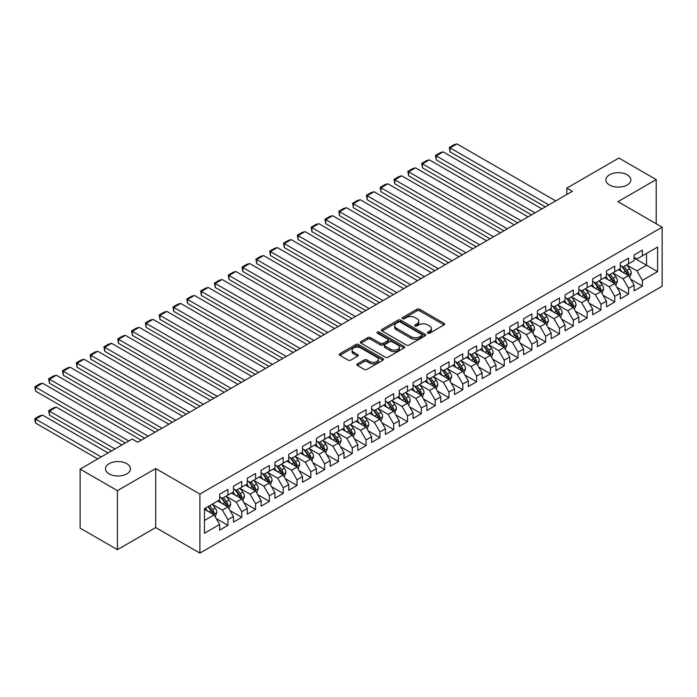 <?xml version="1.0" encoding="UTF-8"?>
<svg xmlns="http://www.w3.org/2000/svg" width="697" height="697" viewBox="0 0 697 697"><rect width="100%" height="100%" fill="white"/><g stroke="black" fill="none" stroke-linecap="round" stroke-linejoin="round"><path stroke-width="1.05" d="M427.749 333.218A1.342 0.775 0 0 0 429.648 333.218L444.05 324.898A1.917 1.106 0 0 0 444.616 324.114A1.917 1.106 0 0 0 444.05 323.33L419.646 309.241A1.917 1.106 0 0 0 416.937 309.241L402.526 317.562A1.342 0.775 0 0 0 402.134 318.111A1.342 0.775 0 0 0 402.526 318.651A1.342 0.775 0 0 0 404.426 318.651L406.29 317.579A6.134 3.546 0 0 1 414.968 317.579L416.998 318.756A6.134 3.546 0 0 1 418.801 321.256A6.134 3.546 0 0 1 416.998 323.765L415.133 324.837A1.342 0.775 0 0 0 414.741 325.386A1.342 0.775 0 0 0 415.133 325.935A1.342 0.775 0 0 0 417.033 325.935L418.897 324.863A6.134 3.546 0 0 1 427.575 324.863L429.613 326.03A6.134 3.546 0 0 1 431.408 328.54A6.134 3.546 0 0 1 429.613 331.04L427.749 332.12A1.342 0.775 0 0 0 427.357 332.669A1.342 0.775 0 0 0 427.749 333.218L427.749 332.12M126.819 463.679A12.502 7.223 0 0 0 113.193 462.12A12.502 7.223 0 0 0 105.474 468.785A12.502 7.223 0 0 0 109.133 473.89A12.502 7.223 0 0 0 122.759 475.459A12.502 7.223 0 0 0 130.478 468.785A12.502 7.223 0 0 0 126.819 463.679M627.195 174.79A12.502 7.223 0 0 0 613.569 173.222A12.502 7.223 0 0 0 605.85 179.896A12.502 7.223 0 0 0 609.518 185.001A12.502 7.223 0 0 0 623.144 186.561A12.502 7.223 0 0 0 630.863 179.896A12.502 7.223 0 0 0 627.195 174.79M357.404 363.886A1.917 1.106 0 0 0 356.838 364.67A1.917 1.106 0 0 0 357.404 365.455L364.252 369.41A1.917 1.106 0 0 0 366.962 369.41L382.967 360.166A1.917 1.106 0 0 0 383.524 359.382A1.917 1.106 0 0 0 382.967 358.606L358.554 344.51A1.917 1.106 0 0 0 355.845 344.51L339.84 353.745A1.917 1.106 0 0 0 339.282 354.529A1.917 1.106 0 0 0 339.84 355.313L348.117 360.088A1.917 1.106 0 0 0 350.826 360.088L357.674 356.132A1.917 1.106 0 0 0 358.232 355.357A1.917 1.106 0 0 0 357.674 354.573L353.571 352.203A5.132 2.962 0 0 1 352.072 350.112A5.132 2.962 0 0 1 355.235 347.367A5.132 2.962 0 0 1 360.828 348.012L376.894 357.291A5.132 2.962 0 0 1 378.401 359.382A5.132 2.962 0 0 1 375.23 362.118A5.132 2.962 0 0 1 369.645 361.482L366.962 359.931A1.917 1.106 0 0 0 364.252 359.931L357.404 363.886L357.404 365.455M117.418 490.644L117.418 549.663L155.692 527.568L155.692 468.55L117.418 490.644L80.12 469.107L132.203 439.032L137.727 442.229L572.35 191.3L566.827 188.112L566.827 194.489M155.692 468.55L199.9 494.068L662.15 227.196L662.15 286.214L199.9 553.096L199.9 494.068M656.208 223.763L656.208 179.573L617.943 201.668L662.15 227.196M656.208 179.573L618.91 158.036L566.827 188.112M406.421 345.059A1.917 1.106 0 0 0 409.139 345.059L425.135 335.823A1.917 1.106 0 0 0 425.701 335.039A1.917 1.106 0 0 0 425.135 334.255L400.731 320.158A1.917 1.106 0 0 0 398.013 320.158L382.017 329.402A1.917 1.106 0 0 0 381.451 330.186A1.917 1.106 0 0 0 382.017 330.962L406.421 345.059M377.87 333.506A1.342 0.775 0 0 1 379.238 333.697L379.238 332.103L404.051 346.426A1.917 1.106 0 0 1 404.608 347.211A1.917 1.106 0 0 1 404.051 347.995L388.046 357.23A1.917 1.106 0 0 1 385.336 357.23L360.933 343.142L360.933 341.574A1.917 1.106 0 0 0 360.366 342.358A1.917 1.106 0 0 0 360.933 343.142M360.933 341.574L367.781 337.618A1.917 1.106 0 0 1 370.49 337.618L380.388 343.333A1.917 1.106 0 0 0 383.097 343.333L387.645 340.711A1.917 1.106 0 0 0 388.203 339.927A1.917 1.106 0 0 0 387.645 339.143L377.338 333.201A1.342 0.775 0 0 1 376.946 332.652A1.342 0.775 0 0 1 377.774 331.929A1.342 0.775 0 0 1 379.238 332.103M634.104 258.056L646.537 265.235L646.537 253.429L657.593 247.052L642.399 255.825L642.399 250.162L634.104 254.945L634.104 260.608L628.581 263.806L628.581 258.143L620.286 262.926L620.286 268.589L614.763 271.778L614.763 266.115L606.477 270.898L606.477 276.561L600.953 279.758L600.953 274.095L592.659 278.878L592.659 284.542L587.135 287.73L587.135 282.067L578.841 286.85L578.841 292.513L573.317 295.702L573.317 290.039L565.032 294.831L565.032 300.494L559.508 303.683L559.508 298.02L551.214 302.803L551.214 308.466L545.69 311.655L545.69 305.992L537.404 310.784L537.404 316.447L531.872 319.635L531.872 313.972L523.586 318.756L523.586 324.419L518.063 327.607L518.063 321.944L509.768 326.736L509.768 332.399L504.245 335.588L504.245 329.925L495.959 334.708L495.959 340.371L490.427 343.56L490.427 337.897L482.141 342.689L482.141 348.352L476.617 351.541L476.617 345.878L468.323 350.661L468.323 356.324L462.799 359.513L462.799 353.849L454.514 358.641L454.514 364.304L448.981 367.493L448.981 361.83L440.696 366.613L440.696 372.276L435.172 375.465L435.172 369.802L426.878 374.585L426.878 380.248L421.354 383.446L421.354 377.783L413.068 382.566L413.068 388.229L407.536 391.418L407.536 385.755L399.25 390.538L399.25 396.201L393.727 399.398L393.727 393.735L385.432 398.518L385.432 404.182L379.909 407.37L379.909 401.707L371.623 406.49L371.623 412.154L366.091 415.351L366.091 409.688L357.805 414.471L357.805 420.134L352.281 423.323L352.281 417.66L343.987 422.443L343.987 428.106L338.463 431.295L338.463 425.632L330.178 430.424L330.178 436.087L324.645 439.276L324.645 433.612L316.36 438.396L316.36 444.059L310.836 447.247L310.836 441.584L302.542 446.376L302.542 452.039L297.018 455.228L297.018 449.565L288.732 454.348L288.732 460.011L283.2 463.2L283.2 457.537L274.914 462.329L274.914 467.992L269.39 471.181L269.39 465.518L261.096 470.301L261.096 475.964L255.572 479.153L255.572 473.49L247.287 478.281L247.287 483.945L241.754 487.133L241.754 481.47L233.469 486.253L233.469 491.916L227.945 495.105L227.945 489.442L219.651 494.234L219.651 499.897L204.456 508.671L204.456 533.231L219.651 524.458L214.127 514.891L204.456 509.307M657.593 247.052L657.593 271.621L642.399 280.394L636.866 270.819L626.856 265.034M630.724 279.314L642.399 286.058L642.399 280.394M642.399 286.058L634.104 290.841L634.104 285.178L628.581 288.366L623.057 278.8L613.038 273.015M616.906 287.295L628.581 294.029L628.581 288.366M628.581 294.029L620.286 298.821L620.286 293.158L614.763 296.347L609.239 286.772L599.22 280.987M603.088 295.267L614.763 302.01L614.763 296.347M614.763 302.01L606.477 306.793L606.477 301.13L600.953 304.319L595.421 294.753L585.41 288.967M589.279 303.247L600.953 309.982L600.953 304.319M600.953 309.982L592.659 314.765L592.659 309.102L587.135 312.3L581.612 302.725L571.592 296.939M575.461 311.219L587.135 317.963L587.135 312.3M587.135 317.963L578.841 322.746L578.841 317.083L573.317 320.272L567.794 310.705L557.774 304.92M561.643 319.2L573.317 325.935L573.317 320.272M573.317 325.935L565.032 330.718L565.032 325.055L559.508 328.252L553.976 318.677L543.965 312.892M547.833 327.172L559.508 333.915L559.508 328.252M559.508 333.915L551.214 338.698L551.214 333.035L545.69 336.224L540.166 326.658L530.147 320.873M534.015 335.152L545.69 341.887L545.69 336.224M545.69 341.887L537.404 346.67L537.404 341.007L531.872 344.205L526.348 334.63L516.329 328.845M520.197 343.124L531.872 349.868L531.872 344.205M531.872 349.868L523.586 354.651L523.586 348.988L518.063 352.177L512.53 342.602L502.52 336.825M506.388 351.096L518.063 357.84L518.063 352.177M518.063 357.84L509.768 362.623L509.768 356.96L504.245 360.157L498.721 350.582L488.702 344.797M492.57 359.077L504.245 365.82L504.245 360.157M504.245 365.82L495.959 370.604L495.959 364.94L490.427 368.129L484.903 358.554L474.884 352.778M478.752 367.049L490.427 373.792L490.427 368.129M490.427 373.792L482.141 378.576L482.141 372.912L476.617 376.101L471.085 366.535L461.074 360.75M464.943 375.03L476.617 381.764L476.617 376.101M476.617 381.764L468.323 386.556L468.323 380.893L462.799 384.082L457.276 374.507L447.256 368.73M451.125 383.002L462.799 389.745L462.799 384.082M462.799 389.745L454.514 394.528L454.514 388.865L448.981 392.054L443.458 382.487L433.438 376.702M437.307 390.982L448.981 397.717L448.981 392.054M448.981 397.717L440.696 402.509L440.696 396.846L435.172 400.034L429.64 390.459L419.629 384.683M423.497 398.954L435.172 405.698L435.172 400.034M435.172 405.698L426.878 410.481L426.878 404.818L421.354 408.006L415.83 398.44L405.811 392.655M409.679 406.935L421.354 413.669L421.354 408.006M421.354 413.669L413.068 418.461L413.068 412.798L407.536 415.987L402.012 406.412L391.993 400.636M395.861 414.907L407.536 421.65L407.536 415.987M407.536 421.65L399.25 426.433L399.25 420.77L393.727 423.959L388.194 414.393L378.183 408.608M382.052 422.887L393.727 429.622L393.727 423.959M393.727 429.622L385.432 434.414L385.432 428.751L379.909 431.94L374.385 422.365L364.365 416.579M368.234 430.859L379.909 437.603L379.909 431.94M379.909 437.603L371.623 442.386L371.623 436.723L366.091 439.912L360.567 430.345L350.547 424.56M354.416 438.84L366.091 445.575L366.091 439.912M366.091 445.575L357.805 450.367L357.805 444.703L352.281 447.892L346.749 438.317L336.738 432.532M340.606 446.812L352.281 453.555L352.281 447.892M352.281 453.555L343.987 458.338L343.987 452.675L338.463 455.864L332.939 446.298L322.92 440.513M326.788 454.792L338.463 461.527L338.463 455.864M338.463 461.527L330.178 466.31L330.178 460.647L324.645 463.845L319.121 454.27L309.102 448.485M312.97 462.764L324.645 469.508L324.645 463.845M324.645 469.508L316.36 474.291L316.36 468.628L310.836 471.817L305.303 462.25L295.293 456.465M299.161 470.745L310.836 477.48L310.836 471.817M310.836 477.48L302.542 482.263L302.542 476.6L297.018 479.797L291.494 470.222L281.475 464.437M285.343 478.717L297.018 485.461L297.018 479.797M297.018 485.461L288.732 490.244L288.732 484.581L283.2 487.769L277.676 478.194L267.657 472.418M271.534 486.689L283.2 493.432L283.2 487.769M283.2 493.432L274.914 498.216L274.914 492.552L269.39 495.75L263.858 486.175L253.847 480.39M257.716 494.67L269.39 501.413L269.39 495.75M269.39 501.413L261.096 506.196L261.096 500.533L255.572 503.722L250.049 494.147L240.029 488.37M243.898 502.642L255.572 509.385L255.572 503.722M255.572 509.385L247.287 514.168L247.287 508.505L241.754 511.694L236.231 502.128L226.22 496.342M230.088 510.622L241.754 517.357L241.754 511.694M241.754 517.357L233.469 522.149L233.469 516.486L227.945 519.674L222.413 510.099L212.402 504.323M216.27 518.594L227.945 525.338L227.945 519.674M227.945 525.338L219.651 530.121L219.651 524.458M219.651 496.7L222.413 498.294L227.945 495.105M204.456 520.467L214.127 514.891M233.469 488.728L236.231 490.322L241.754 487.133M222.413 510.099L227.945 506.911L217.717 501.012M233.469 516.486L227.945 506.911M247.287 480.747L250.049 482.35L255.572 479.153M236.231 502.128L241.754 498.939L231.535 493.032M247.287 508.505L241.754 498.939M261.096 472.775L263.858 474.369L269.39 471.181M250.049 494.147L255.572 490.958L245.353 485.06M261.096 500.533L255.572 490.958M274.914 464.794L277.676 466.398L283.2 463.2M263.858 486.175L269.39 482.986L259.162 477.079M274.914 492.552L269.39 482.986M288.732 456.823L291.494 458.417L297.018 455.228M277.676 478.194L283.2 475.006L272.98 469.107M288.732 484.581L283.2 475.006M302.542 448.851L305.303 450.445L310.836 447.247M291.494 470.222L297.018 467.034L286.798 461.126M302.542 476.6L297.018 467.034M316.36 440.87L319.121 442.464L324.645 439.276M305.303 462.25L310.836 459.053L300.607 453.155M316.36 468.628L310.836 459.053M330.178 432.898L332.939 434.492L338.463 431.295M319.121 454.27L324.645 451.081L314.425 445.174M330.178 460.647L324.645 451.081M343.987 424.917L346.749 426.512L352.281 423.323M332.939 446.298L338.463 443.1L328.243 437.202M343.987 452.675L338.463 443.1M357.805 416.945L360.567 418.54L366.091 415.351M346.749 438.317L352.281 435.128L342.053 429.221M357.805 444.703L352.281 435.128M371.623 408.965L374.385 410.559L379.909 407.37M360.567 430.345L366.091 427.148L355.871 421.249M371.623 436.723L366.091 427.148M385.432 400.993L388.194 402.587L393.727 399.398M374.385 422.365L379.909 419.176L369.689 413.277M385.432 428.751L379.909 419.176M399.25 393.012L402.012 394.607L407.536 391.418M388.194 414.393L393.727 411.204L383.498 405.297M399.25 420.77L393.727 411.204M413.068 385.04L415.83 386.635L421.354 383.446M402.012 406.412L407.536 403.223L397.316 397.325M413.068 412.798L407.536 403.223M426.878 377.06L429.64 378.654L435.172 375.465M415.83 398.44L421.354 395.251L411.134 389.344M426.878 404.818L421.354 395.251M440.696 369.088L443.458 370.682L448.981 367.493M429.64 390.459L435.172 387.271L424.943 381.372M440.696 396.846L435.172 387.271M454.514 361.107L457.276 362.701L462.799 359.513M443.458 382.487L448.981 379.299L438.762 373.392M454.514 388.865L448.981 379.299M468.323 353.135L471.085 354.729L476.617 351.541M457.276 374.507L462.799 371.318L452.58 365.42M468.323 380.893L462.799 371.318M482.141 345.154L484.903 346.749L490.427 343.56M471.085 366.535L476.617 363.346L466.389 357.439M482.141 372.912L476.617 363.346M495.959 337.182L498.721 338.777L504.245 335.588M484.903 358.554L490.427 355.365L480.207 349.467M495.959 364.94L490.427 355.365M509.768 329.202L512.53 330.805L518.063 327.607M498.721 350.582L504.245 347.394L494.025 341.486M509.768 356.96L504.245 347.394M523.586 321.23L526.348 322.824L531.872 319.635M512.53 342.602L518.063 339.413L507.834 333.514M523.586 348.988L518.063 339.413M537.404 313.258L540.166 314.852L545.69 311.655M526.348 334.63L531.872 331.441L521.652 325.534M537.404 341.007L531.872 331.441M551.214 305.277L553.976 306.872L559.508 303.683M540.166 326.658L545.69 323.46L535.462 317.562M551.214 333.035L545.69 323.46M565.032 297.305L567.794 298.9L573.317 295.702M553.976 318.677L559.508 315.488L549.28 309.581M565.032 325.055L559.508 315.488M578.841 289.325L581.612 290.919L587.135 287.73M567.794 310.705L573.317 307.508L563.098 301.609M578.841 317.083L573.317 307.508M592.659 281.353L595.421 282.947L600.953 279.758M581.612 302.725L587.135 299.536L576.907 293.629M592.659 309.102L587.135 299.536M606.477 273.372L609.239 274.966L614.763 271.778M595.421 294.753L600.953 291.555L590.725 285.657M606.477 301.13L600.953 291.555M620.286 265.4L623.057 266.995L628.581 263.806M609.239 286.772L614.763 283.583L604.543 277.685M620.286 293.158L614.763 283.583M634.104 257.42L636.866 259.014L642.399 255.825M623.057 278.8L628.581 275.611L618.352 269.704M634.104 285.178L628.581 275.611M80.12 469.107L80.12 528.126L117.418 549.663M155.692 527.568L199.9 553.096M636.866 270.819L646.537 265.235L657.593 271.621M428.28 333.41L429.613 332.643A6.134 3.546 0 0 0 431.408 330.134L431.408 328.54M418.801 321.256L418.801 322.85A6.134 3.546 0 0 1 416.998 325.36L415.673 326.126M444.033 324.915L419.646 310.836A1.917 1.106 0 0 0 416.937 310.836L403.058 318.843M425.135 334.255L425.135 335.823L400.731 321.753A1.917 1.106 0 0 0 398.013 321.753L382.043 330.979M421.746 335.588A1.342 0.775 0 0 0 422.138 335.039A1.342 0.775 0 0 0 421.746 334.49L400.322 322.119A1.342 0.775 0 0 0 398.423 322.119L396.454 323.251A6.134 3.546 0 0 0 394.659 325.76A6.134 3.546 0 0 0 396.454 328.261L411.099 336.721A6.134 3.546 0 0 0 419.777 336.721L421.746 335.588L421.746 337.182A1.342 0.775 0 0 0 422.138 336.634L422.138 335.039M394.659 325.76L394.659 327.355A6.134 3.546 0 0 0 396.454 329.864L396.454 328.261M421.746 337.182L419.777 338.315A6.134 3.546 0 0 1 411.099 338.315L396.454 329.864M360.95 343.151L367.781 339.212L367.781 337.618M388.203 339.927L388.203 341.521A1.917 1.106 0 0 1 387.645 342.305L383.097 344.928A1.917 1.106 0 0 1 380.388 344.928L370.49 339.212A1.917 1.106 0 0 0 367.781 339.212M379.238 333.697L404.025 348.012M390.66 349.267A5.132 2.962 0 0 0 396.253 349.911A5.132 2.962 0 0 0 399.416 347.176A5.132 2.962 0 0 0 397.917 345.076L392.254 341.809A1.917 1.106 0 0 0 389.545 341.809L384.997 344.431A1.917 1.106 0 0 0 384.439 345.215A1.917 1.106 0 0 0 384.997 346L390.66 349.267L390.66 350.861A5.132 2.962 0 0 0 396.253 351.506A5.132 2.962 0 0 0 399.416 348.77L399.416 347.176M384.439 345.215L384.439 346.81A1.917 1.106 0 0 0 384.997 347.594L384.997 346M390.66 350.861L384.997 347.594M378.401 359.382L378.401 360.976A5.132 2.962 0 0 1 375.23 363.721A5.132 2.962 0 0 1 369.645 363.076L366.962 361.525A1.917 1.106 0 0 0 364.252 361.525L357.43 365.463M352.072 350.112L352.072 351.706A5.132 2.962 0 0 0 353.571 353.797L353.571 352.203M357.648 356.15L353.571 353.797M382.967 358.606L382.967 360.166L358.554 346.104A1.917 1.106 0 0 0 355.845 346.104L339.866 355.331M629.6 277.38L631.316 273.198A5.175 2.988 -120 0 0 629.661 268.789L626.725 264.869M622.046 271.839L619.816 268.859M450.062 183.79L517.714 222.848L422.434 167.838L421.668 163.412L426.503 160.615L429.335 159.857L422.434 163.847L422.434 167.838M627.605 275.045L628.52 273.416A5.175 2.988 -120 0 0 627.039 270.305L624.103 266.385M622.43 266.629L626.054 271.473A2.64 1.525 60 0 1 626.533 272.274L628.52 273.416M621.515 266.106L625.383 271.264A5.175 2.988 60 0 1 626.864 274.374L626.969 274.679M548.8 204.901L450.062 147.895L450.062 151.885L545.342 206.896M555.701 200.91L456.971 143.904L450.062 147.895L449.304 147.459L454.139 144.662L456.971 143.904M450.062 151.885L449.304 147.459M615.791 285.352L617.498 281.17A5.175 2.988 -120 0 0 615.843 276.761L612.916 272.849M608.237 279.811L606.007 276.84M436.244 191.762L503.896 230.82L408.616 175.81L407.858 171.384L412.694 168.596L415.525 167.838L408.616 171.819L408.616 175.81M613.787 283.017L614.702 281.396A5.175 2.988 -120 0 0 613.221 278.277L610.284 274.365M608.612 274.609L612.236 279.445A2.64 1.525 60 0 1 612.715 280.246L614.702 281.396M607.706 274.078L611.565 279.236A5.175 2.988 60 0 1 613.046 282.355L613.151 282.651M601.973 293.332L603.68 289.15A5.175 2.988 -120 0 0 602.034 284.742L599.098 280.821M594.419 287.791L592.189 284.812M422.434 199.743L490.087 238.801L394.798 183.79L394.04 179.356L398.876 176.568L401.707 175.81L394.798 179.8L394.798 183.79M599.978 290.998L600.892 289.368A5.175 2.988 -120 0 0 599.411 286.258L596.475 282.337M594.794 282.581L598.418 287.425A2.64 1.525 60 0 1 598.897 288.227L600.892 289.368M593.888 282.058L597.747 287.216A5.175 2.988 60 0 1 599.228 290.327L599.333 290.632M534.982 212.873L436.244 155.867L436.244 159.857L531.532 214.868M541.891 208.891L443.153 151.885L436.244 155.867L435.486 155.431L440.321 152.643L443.153 151.885M436.244 159.857L435.486 155.431M521.164 220.853L421.668 163.412M528.073 216.863L429.335 159.857M588.155 301.304L589.871 297.122A5.175 2.988 -120 0 0 588.216 292.714L585.28 288.802M580.61 295.763L578.371 292.784M408.616 207.715L476.269 246.773L380.989 191.762L380.222 187.336L385.058 184.548L387.898 183.79L380.989 187.772L380.989 191.762M586.16 298.969L587.074 297.349A5.175 2.988 -120 0 0 585.593 294.23L582.657 290.318M580.984 290.562L584.609 295.397A2.64 1.525 60 0 1 585.088 296.199L587.074 297.349M580.07 290.03L583.938 295.188A5.175 2.988 60 0 1 585.419 298.307L585.524 298.604M574.345 309.285L576.053 305.103A5.175 2.988 -120 0 0 574.398 300.695L571.47 296.774M566.792 303.744L564.561 300.764M394.798 215.687L462.451 254.753L367.171 199.743L366.413 195.308L371.248 192.52L374.08 191.762L367.171 195.752L367.171 199.743M572.342 306.95L573.256 305.321A5.175 2.988 -120 0 0 571.775 302.21L568.839 298.29M567.166 298.534L570.791 303.378A2.64 1.525 60 0 1 571.27 304.171L573.256 305.321M566.26 298.011L570.12 303.169A5.175 2.988 60 0 1 571.601 306.279L571.706 306.575M507.355 228.825L407.858 171.384M514.264 224.835L415.525 167.838M493.537 236.806L394.04 179.356M500.446 232.815L401.707 175.81M560.527 317.257L562.235 313.075A5.175 2.988 -120 0 0 560.588 308.666L557.652 304.755M552.974 311.716L550.743 308.736M380.989 223.667L448.641 262.725L353.353 207.715L352.595 203.289L357.43 200.492L360.262 199.734L353.353 203.724L353.353 207.715M558.532 314.922L559.447 313.302A5.175 2.988 -120 0 0 557.966 310.182L555.03 306.271M553.348 306.514L556.973 311.35A2.64 1.525 60 0 1 557.452 312.151L559.447 313.302M552.442 305.983L556.302 311.141A5.175 2.988 60 0 1 557.783 314.26L557.888 314.556M479.719 244.778L380.222 187.336M486.628 240.787L387.898 183.79M546.709 325.238L548.426 321.056A5.175 2.988 -120 0 0 546.77 316.647L543.834 312.726M539.164 319.696L536.925 316.717M367.171 231.639L434.823 270.697L339.544 215.687L338.777 211.261L343.612 208.473L346.453 207.715L339.544 211.705L339.544 215.687M544.714 322.903L545.629 321.273A5.175 2.988 -120 0 0 544.148 318.163L541.212 314.242M539.539 314.486L543.163 319.322A2.64 1.525 60 0 1 543.643 320.123L545.629 321.273M538.624 313.964L542.493 319.121A5.175 2.988 60 0 1 543.974 322.232L544.078 322.528M465.91 252.758L366.413 195.308M472.819 248.768L374.08 191.762M532.9 333.21L534.608 329.028A5.175 2.988 -120 0 0 532.952 324.619L530.025 320.707M525.346 327.668L523.116 324.689M353.353 239.62L421.005 278.678L325.726 223.667L324.968 219.241L329.803 216.445L332.635 215.687L325.726 219.677L325.726 223.667M530.896 330.875L531.811 329.254A5.175 2.988 -120 0 0 530.33 326.135L527.394 322.223M525.721 322.467L529.345 327.302A2.64 1.525 60 0 1 529.825 328.104L531.811 329.254M524.815 321.936L528.674 327.093A5.175 2.988 60 0 1 530.156 330.204L530.26 330.509M452.092 260.73L352.595 203.289M459.001 256.74L360.262 199.734M519.082 341.19L520.79 337.008A5.175 2.988 -120 0 0 519.143 332.6L516.207 328.679M511.528 335.649L509.298 332.669M339.544 247.592L407.196 286.65L311.907 231.639L311.15 227.213L315.985 224.425L318.817 223.667L311.907 227.658L311.907 231.639M517.087 338.855L518.002 337.226A5.175 2.988 -120 0 0 516.521 334.116L513.584 330.195M511.903 330.439L515.527 335.274A2.64 1.525 60 0 1 516.007 336.076L518.002 337.226M510.997 329.916L514.856 335.074A5.175 2.988 60 0 1 516.338 338.184L516.442 338.481M438.274 268.711L338.777 211.261M445.183 264.721L346.453 207.715M505.264 349.162L506.98 344.98A5.175 2.988 -120 0 0 505.325 340.572L502.389 336.66M497.719 343.621L495.48 340.641M325.726 255.572L393.378 294.631L298.098 239.62L297.34 235.194L302.167 232.397L305.007 231.639L298.098 235.63L298.098 239.62M503.269 346.827L504.184 345.207A5.175 2.988 -120 0 0 502.703 342.088L499.766 338.176M498.094 338.42L501.718 343.255A2.64 1.525 60 0 1 502.197 344.057L504.184 345.207M497.179 337.888L501.047 343.046A5.175 2.988 60 0 1 502.528 346.156L502.633 346.461M424.464 276.683L324.968 219.241M431.373 272.693L332.635 215.687M491.455 357.134L493.162 352.961A5.175 2.988 -120 0 0 491.516 348.552L488.58 344.632M483.901 351.602L481.671 348.622M311.907 263.544L379.56 302.603L284.28 247.592L283.522 243.166L288.358 240.378L291.189 239.62L284.28 243.61L284.28 247.592M489.451 354.808L490.366 353.179A5.175 2.988 -120 0 0 488.885 350.068L485.948 346.148M484.276 346.392L487.9 351.227A2.64 1.525 60 0 1 488.379 352.029L490.366 353.179M483.369 345.869L487.229 351.018A5.175 2.988 60 0 1 488.71 354.137L488.815 354.433M410.646 284.664L311.15 227.213M417.555 280.673L318.817 223.667M477.637 365.115L479.344 360.933A5.175 2.988 -120 0 0 477.698 356.524L474.762 352.612M470.083 359.574L467.853 356.594M298.098 271.525L365.751 310.583L270.462 255.572L269.704 251.147L274.54 248.35L277.371 247.592L270.462 251.582L270.462 255.572M475.642 362.78L476.556 361.159A5.175 2.988 -120 0 0 475.075 358.04L472.139 354.12M470.458 354.364L474.091 359.208A2.64 1.525 60 0 1 474.57 360.009L476.556 361.159M469.551 353.841L473.411 358.999A5.175 2.988 60 0 1 474.892 362.109L474.997 362.414M396.828 292.635L297.34 235.194M403.737 288.645L305.007 231.639M463.819 373.087L465.535 368.913A5.175 2.988 -120 0 0 463.88 364.505L460.944 360.584M456.274 367.554L454.043 364.575M284.28 279.497L351.933 318.555L256.653 263.544L255.895 259.118L260.73 256.33L263.562 255.572L256.653 259.563L256.653 263.544M461.823 370.76L462.738 369.131A5.175 2.988 -120 0 0 461.257 366.021L458.321 362.1M456.648 362.344L460.273 367.18A2.64 1.525 60 0 1 460.752 367.981L462.738 369.131M455.733 361.821L459.602 366.97A5.175 2.988 60 0 1 461.083 370.09L461.187 370.386M383.019 300.607L283.522 243.166M389.928 296.626L291.189 239.62M450.009 381.067L451.717 376.885A5.175 2.988 -120 0 0 450.07 372.477L447.134 368.556M442.456 375.526L440.225 372.546M270.462 287.478L338.115 326.536L242.835 271.525L242.077 267.099L246.912 264.302L249.744 263.544L242.835 267.535L242.835 271.525M448.005 378.732L448.92 377.103A5.175 2.988 -120 0 0 447.439 373.993L444.503 370.072M442.83 370.316L446.455 375.16A2.64 1.525 60 0 1 446.934 375.962L448.92 377.103M441.924 369.793L445.784 374.951A5.175 2.988 60 0 1 447.265 378.062L447.369 378.366M369.201 308.588L269.704 251.147M376.11 304.598L277.371 247.592M436.191 389.039L437.908 384.866A5.175 2.988 -120 0 0 436.252 380.457L433.316 376.537M428.638 383.498L426.407 380.527M256.653 295.45L324.305 334.508L229.017 279.497L228.259 275.071L233.094 272.283L235.926 271.525L229.017 275.507L229.017 279.497M434.196 386.704L435.111 385.084A5.175 2.988 -120 0 0 433.63 381.973L430.694 378.053M429.012 378.297L432.645 383.132A2.64 1.525 60 0 1 433.125 383.934L435.111 385.084M428.106 377.774L431.966 382.923A5.175 2.988 60 0 1 433.447 386.042L433.551 386.338M355.383 316.56L255.895 259.118M362.292 312.578L263.562 255.572M422.373 397.02L424.09 392.838A5.175 2.988 -120 0 0 422.434 388.429L419.498 384.509M414.828 391.479L412.598 388.499M242.835 303.43L310.487 342.488L215.207 287.478L214.449 283.052L219.285 280.255L222.116 279.497L215.207 283.487L215.207 287.478M420.378 394.685L421.293 393.056A5.175 2.988 -120 0 0 419.812 389.945L416.876 386.025M415.203 386.269L418.827 391.113A2.64 1.525 60 0 1 419.306 391.914L421.293 393.056M414.288 385.746L418.156 390.904A5.175 2.988 60 0 1 419.638 394.014L419.742 394.319M341.574 324.541L242.077 267.099M348.483 320.55L249.744 263.544M408.564 404.992L410.272 400.819A5.175 2.988 -120 0 0 408.625 396.41L405.689 392.489M401.01 399.451L398.78 396.48M229.017 311.402L296.669 350.46L201.389 295.45L200.631 291.024L205.467 288.236L208.298 287.478L201.389 291.459L201.389 295.45M406.56 402.657L407.475 401.036A5.175 2.988 -120 0 0 405.994 397.917L403.058 394.005M401.385 394.249L405.009 399.085A2.64 1.525 60 0 1 405.488 399.886L407.475 401.036M400.479 393.718L404.338 398.876A5.175 2.988 60 0 1 405.82 401.995L405.924 402.291M327.756 332.513L228.259 275.071M334.665 328.531L235.926 271.525M394.746 412.972L396.462 408.79A5.175 2.988 -120 0 0 394.807 404.382L391.871 400.461M387.192 407.431L384.962 404.452M215.207 319.383L282.86 358.441L187.571 303.43L186.813 299.004L191.649 296.208L194.48 295.45L187.571 299.44L187.571 303.43M392.751 410.638L393.666 409.008A5.175 2.988 -120 0 0 392.184 405.898L389.248 401.977M387.576 402.221L391.2 407.065A2.64 1.525 60 0 1 391.679 407.867L393.666 409.008M386.661 401.699L390.52 406.856A5.175 2.988 60 0 1 392.002 409.967L392.106 410.272M313.938 340.493L214.449 283.052M320.847 336.503L222.116 279.497M380.928 420.944L382.644 416.762A5.175 2.988 -120 0 0 380.989 412.354L378.053 408.442M373.383 415.403L371.152 412.432M201.389 327.355L269.042 366.413L173.762 311.402L173.004 306.976L177.84 304.188L180.671 303.43L173.762 307.412L173.762 311.402M378.933 418.609L379.848 416.989A5.175 2.988 -120 0 0 378.366 413.87L375.43 409.958M373.758 410.202L377.382 415.037A2.64 1.525 60 0 1 377.861 415.839L379.848 416.989M372.843 409.67L376.711 414.828A5.175 2.988 60 0 1 378.192 417.947L378.297 418.244M300.128 348.465L200.631 291.024M307.037 344.484L208.298 287.478M367.119 428.925L368.826 424.743A5.175 2.988 -120 0 0 367.18 420.335L364.243 416.414M359.565 423.384L357.334 420.404M187.571 335.335L255.224 374.394L159.944 319.383L159.186 314.948L164.022 312.16L166.853 311.402L159.944 315.392L159.944 319.383M365.115 426.59L366.03 424.961A5.175 2.988 -120 0 0 364.548 421.851L361.612 417.93M359.94 418.174L363.564 423.018A2.64 1.525 60 0 1 364.043 423.82L366.03 424.961M359.033 417.651L362.893 422.809A5.175 2.988 60 0 1 364.374 425.919L364.479 426.224M286.31 356.446L186.813 299.004M293.219 352.455L194.48 295.45M353.301 436.897L355.017 432.715A5.175 2.988 -120 0 0 353.362 428.307L350.425 424.395M345.747 431.356L343.516 428.376M173.762 343.307L241.415 382.365L146.126 327.355L145.368 322.929L150.203 320.141L153.035 319.383L146.126 323.364L146.126 327.355M351.305 434.562L352.22 432.942A5.175 2.988 -120 0 0 350.739 429.822L347.803 425.911M346.13 426.155L349.755 430.99A2.64 1.525 60 0 1 350.234 431.791L352.22 432.942M345.215 425.623L349.075 430.781A5.175 2.988 60 0 1 350.556 433.9L350.669 434.196M272.492 364.418L173.004 306.976M279.401 360.427L180.671 303.43M339.483 444.878L341.199 440.696A5.175 2.988 -120 0 0 339.544 436.287L336.607 432.367M331.938 439.337L329.707 436.357M159.944 351.279L227.597 390.346L132.317 335.335L131.559 330.901L136.394 328.113L139.226 327.355L132.317 331.345L132.317 335.335M337.487 442.543L338.402 440.913A5.175 2.988 -120 0 0 336.921 437.803L333.985 433.882M332.312 434.126L335.937 438.971A2.64 1.525 60 0 1 336.416 439.772L338.402 440.913M331.397 433.604L335.266 438.762A5.175 2.988 60 0 1 336.747 441.872L336.851 442.168M258.683 372.398L159.186 314.948M265.592 368.408L166.853 311.402M325.673 452.85L327.381 448.668A5.175 2.988 -120 0 0 325.734 444.259L322.798 440.347M318.12 447.308L315.889 444.329M146.126 359.26L213.779 398.318L118.499 343.307L117.741 338.881L122.576 336.085L125.408 335.335L118.499 339.317L118.499 343.307M323.669 450.515L324.584 448.894A5.175 2.988 -120 0 0 323.103 445.775L320.167 441.863M318.494 442.107L322.119 446.943A2.64 1.525 60 0 1 322.598 447.744L324.584 448.894M317.588 441.576L321.448 446.733A5.175 2.988 60 0 1 322.929 449.853L323.033 450.149M244.865 380.37L145.368 322.929M251.774 376.38L153.035 319.383M311.855 460.83L313.572 456.648A5.175 2.988 -120 0 0 311.916 452.24L308.98 448.319M304.301 455.289L302.071 452.309M132.317 367.232L199.969 406.29L104.689 351.279L103.923 346.853L108.758 344.065L111.59 343.307L104.689 347.298L104.689 351.279M309.86 458.495L310.775 456.866A5.175 2.988 -120 0 0 309.294 453.756L306.358 449.835M304.685 450.079L308.309 454.923A2.64 1.525 60 0 1 308.788 455.716L310.775 456.866M303.77 449.556L307.63 454.714A5.175 2.988 60 0 1 309.12 457.824L309.224 458.121M298.037 468.802L299.754 464.62A5.175 2.988 -120 0 0 298.098 460.212L295.162 456.3M290.492 463.261L288.262 460.281M118.499 375.213L186.151 414.271L90.871 359.26L90.113 354.834L94.949 352.037L97.78 351.279L90.871 355.27L90.871 359.26M296.042 466.467L296.957 464.847A5.175 2.988 -120 0 0 295.476 461.728L292.54 457.816M290.867 458.06L294.491 462.895A2.64 1.525 60 0 1 294.97 463.697L296.957 464.847M289.952 457.528L293.82 462.686A5.175 2.988 60 0 1 295.301 465.805L295.406 466.101M284.228 476.783L285.936 472.601A5.175 2.988 -120 0 0 284.289 468.192L281.353 464.272M276.674 471.242L274.444 468.262M104.689 383.184L172.333 422.243L77.053 367.232L76.295 362.806L81.131 360.018L83.962 359.26L77.053 363.25L77.053 367.232M282.224 474.448L283.139 472.819A5.175 2.988 -120 0 0 281.658 469.708L278.73 465.788M277.049 466.032L280.673 470.867A2.64 1.525 60 0 1 281.152 471.669L283.139 472.819M276.143 465.509L280.002 470.667A5.175 2.988 60 0 1 281.483 473.777L281.588 474.073M270.41 484.755L272.126 480.573A5.175 2.988 -120 0 0 270.471 476.164L267.535 472.252M262.856 479.214L260.626 476.234M90.871 391.165L158.524 430.223L63.244 375.213L62.477 370.787L67.313 367.99L70.144 367.232L63.244 371.222L63.244 375.213M268.415 482.42L269.33 480.799A5.175 2.988 -120 0 0 267.848 477.68L264.912 473.768M263.239 474.012L266.864 478.848A2.64 1.525 60 0 1 267.343 479.649L269.33 480.799M262.325 473.481L266.184 478.639A5.175 2.988 60 0 1 267.674 481.749L267.779 482.054M256.592 492.727L258.308 488.553A5.175 2.988 -120 0 0 256.653 484.145L253.717 480.224M249.047 487.194L246.816 484.215M77.053 399.137L144.706 438.195L49.426 383.184L48.668 378.759L53.503 375.971L56.335 375.213L49.426 379.203L49.426 383.184M254.597 490.4L255.511 488.771A5.175 2.988 -120 0 0 254.03 485.661L251.094 481.74M249.421 481.984L253.046 486.82A2.64 1.525 60 0 1 253.525 487.621L255.511 488.771M248.507 481.461L252.375 486.619A5.175 2.988 60 0 1 253.856 489.73L253.961 490.026M242.783 500.707L244.49 496.525A5.175 2.988 -120 0 0 242.844 492.117L239.907 488.205M235.229 495.166L232.998 492.187M63.244 407.118L125.364 442.987L35.608 391.165L34.85 386.739L39.685 383.942L42.517 383.184L35.608 387.175L35.608 391.165M240.779 498.372L241.693 496.752A5.175 2.988 -120 0 0 240.212 493.633L237.285 489.712M235.603 489.956L239.228 494.8A2.64 1.525 60 0 1 239.707 495.602L241.693 496.752M234.697 489.433L238.557 494.591A5.175 2.988 60 0 1 240.038 497.702L240.143 498.007M228.965 508.679L230.681 504.506A5.175 2.988 -120 0 0 229.025 500.097L226.089 496.177M115.005 448.964L49.426 411.108L56.335 407.118L121.914 444.982M221.411 503.147L219.18 500.167M49.426 415.09L48.668 410.664L49.426 411.108L49.426 415.09L111.555 450.959M226.969 506.353L227.884 504.724A5.175 2.988 -120 0 0 226.403 501.613L223.467 497.693M221.794 497.937L225.419 502.772A2.64 1.525 60 0 1 225.898 503.574L227.884 504.724M220.879 497.414L224.739 502.563A5.175 2.988 60 0 1 226.229 505.682L226.333 505.978M48.668 410.664L53.503 407.876L56.335 407.118M231.055 388.351L131.559 330.901M237.956 384.361L139.226 327.355M217.237 396.323L117.741 338.881M224.146 392.333L125.408 335.335M203.419 404.304L103.923 346.853M210.328 400.313L111.59 343.307M189.61 412.275L90.113 354.834M196.51 408.285L97.78 351.279M175.792 420.256L76.295 362.806M182.701 416.266L83.962 359.26M161.974 428.228L62.477 370.787M168.883 424.238L70.144 367.232M148.165 436.2L48.668 378.759M155.065 432.218L56.335 375.213M215.146 516.66L216.863 512.478A5.175 2.988 -120 0 0 215.207 508.069L212.271 504.149M101.187 456.944L35.608 419.08L42.517 415.09L108.096 452.954M207.601 511.119L205.371 508.139M35.608 423.07L34.85 420.239L34.85 418.644L35.608 419.08L35.608 423.07L97.737 458.94M213.151 514.325L214.066 512.696A5.175 2.988 -120 0 0 212.585 509.585L209.649 505.665M208.351 506.414L211.6 510.753A2.64 1.525 60 0 1 212.08 511.554L214.066 512.696M207.994 506.623L210.93 510.544A5.175 2.988 60 0 1 212.411 513.654L212.515 513.959M34.85 418.644L39.685 415.848L42.517 415.09M128.823 440.992L34.85 386.739M141.256 440.19L42.517 383.184M429.613 332.643L429.613 331.04M415.133 325.935L415.133 324.837M416.998 325.36L416.998 323.765M402.526 318.651L402.526 317.562M416.937 310.836L416.937 309.241M419.646 310.836L419.646 309.241M444.05 324.898L444.05 323.33M382.017 330.962L382.017 329.402M398.013 321.753L398.013 320.158M400.731 321.753L400.731 320.158M411.099 338.315L411.099 336.721M419.777 338.315L419.777 336.721M370.49 339.212L370.49 337.618M380.388 344.928L380.388 343.333M383.097 344.928L383.097 343.333M387.645 342.305L387.645 340.711M404.051 347.995L404.051 346.426M364.252 361.525L364.252 359.931M366.962 361.525L366.962 359.931M369.645 363.076L369.645 361.482M357.674 356.132L357.674 354.573M339.84 355.313L339.84 353.745M355.845 346.104L355.845 344.51M358.554 346.104L358.554 344.51M627.927 275.228L631.282 273.294M627.039 270.305L629.661 268.789M623.214 272.51L625.383 271.264M614.118 283.209L617.464 281.274M613.221 278.277L615.843 276.761M609.405 280.49L611.565 279.236M600.3 291.18L603.654 289.246M599.411 286.258L602.034 284.742M595.587 288.462L597.747 287.216M586.482 299.161L589.836 297.227M585.593 294.23L588.216 292.714M581.768 296.443L583.938 295.188M572.673 307.133L576.018 305.199M571.775 302.21L574.398 300.695M567.959 304.415L570.12 303.169M558.855 315.114L562.209 313.18M557.966 310.182L560.588 308.666M554.141 312.387L556.302 311.141M545.037 323.086L548.391 321.151M544.148 318.163L546.77 316.647M540.323 320.367L542.493 319.121M531.227 331.066L534.573 329.132M530.33 326.135L532.952 324.619M526.514 328.339L528.674 327.093M517.409 339.038L520.764 337.104M516.521 334.116L519.143 332.6M512.696 336.32L514.856 335.074M503.591 347.019L506.946 345.085M502.703 342.088L505.325 340.572M498.878 344.292L501.047 343.046M489.782 354.991L493.127 353.057M488.885 350.068L491.516 348.552M485.068 352.273L487.229 351.018M475.964 362.971L479.318 361.037M475.075 358.04L477.698 356.524M471.25 360.244L473.411 358.999M462.146 370.943L465.5 369.009M461.257 366.021L463.88 364.505M457.432 368.225L459.602 366.97M448.337 378.924L451.682 376.99M447.439 373.993L450.07 372.477M443.623 376.197L445.784 374.951M434.519 386.896L437.873 384.962M433.63 381.973L436.252 380.457M429.805 384.178L431.966 382.923M420.7 394.877L424.055 392.942M419.812 389.945L422.434 388.429M415.987 392.15L418.156 390.904M406.891 402.849L410.237 400.914M405.994 397.917L408.625 396.41M402.178 400.13L404.338 398.876M393.073 410.821L396.427 408.895M392.184 405.898L394.807 404.382M388.36 408.102L390.52 406.856M379.255 418.801L382.609 416.867M378.366 413.87L380.989 412.354M374.542 416.083L376.711 414.828M365.446 426.773L368.791 424.839M364.548 421.851L367.18 420.335M360.732 424.055L362.893 422.809M351.628 434.754L354.982 432.82M350.739 429.822L353.362 428.307M346.914 432.035L349.075 430.781M337.818 442.726L341.164 440.792M336.921 437.803L339.544 436.287M333.096 440.007L335.266 438.762M324 450.706L327.346 448.772M323.103 445.775L325.734 444.259M319.287 447.979L321.448 446.733M310.182 458.678L313.537 456.744M309.294 453.756L311.916 452.24M305.469 455.96L307.63 454.714M296.373 466.659L299.719 464.725M295.476 461.728L298.098 460.212M291.651 463.932L293.82 462.686M282.555 474.631L285.901 472.697M281.658 469.708L284.289 468.192M277.842 471.913L280.002 470.667M268.737 482.612L272.091 480.677M267.848 477.68L270.471 476.164M264.024 479.884L266.184 478.639M254.928 490.583L258.273 488.649M254.03 485.661L256.653 484.145M250.214 487.865L252.375 486.619M241.11 498.564L244.455 496.63M240.212 493.633L242.844 492.117M236.396 495.837L238.557 494.591M227.292 506.536L230.646 504.602M226.403 501.613L229.025 500.097M222.578 503.818L224.739 502.563M213.482 514.517L216.828 512.583M212.585 509.585L215.207 508.069M208.769 511.79L210.93 510.544"/></g></svg>
